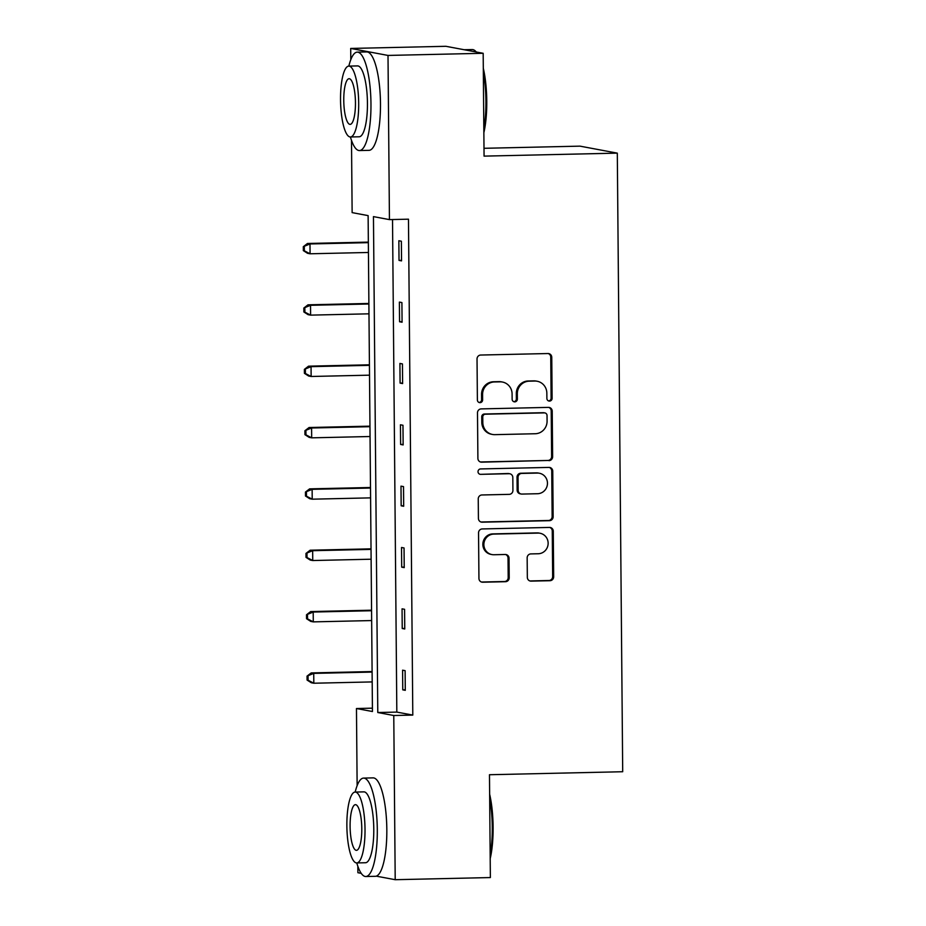 <?xml version="1.0" encoding="UTF-8"?>
<svg xmlns="http://www.w3.org/2000/svg" width="926" height="926" viewBox="0 0 926 926"><rect width="100%" height="100%" fill="white"/><g stroke="black" fill="none" stroke-linecap="round" stroke-linejoin="round"><path stroke-width="1.39" d="M549.523 401.085A2.709 2.616 100.6 0 0 552.116 398.319L551.757 357.309A3.866 3.727 100.6 0 0 547.984 353.535L480.733 355.04A3.866 3.727 100.6 0 0 477.029 358.987L477.388 399.997A2.709 2.616 100.6 0 0 480.027 402.648A2.709 2.616 100.6 0 0 482.62 399.882L482.573 394.58A12.374 11.945 100.6 0 1 494.415 381.952L500.017 381.836A12.374 11.945 100.6 0 1 512.09 393.92L512.136 399.222A2.709 2.616 100.6 0 0 514.775 401.861A2.709 2.616 100.6 0 0 517.368 399.106L517.321 393.793A12.374 11.945 100.6 0 1 529.163 381.176L534.777 381.049A12.374 11.945 100.6 0 1 546.838 393.133L546.884 398.446A2.709 2.616 100.6 0 0 549.523 401.085M548.505 400.9A2.709 2.616 100.6 0 0 551.109 398.134L550.75 357.123A3.866 3.727 100.6 0 0 548.215 353.535M479.008 402.463A2.709 2.616 100.6 0 0 481.601 399.696L481.555 394.383L482.573 394.58M513.756 401.676A2.709 2.616 100.6 0 0 516.361 398.921L516.314 393.608L517.321 393.793M527.334 577.349A3.866 3.727 100.6 0 0 531.096 581.123L549.963 580.706A3.866 3.727 100.6 0 0 553.667 576.759L553.273 531.211A3.866 3.727 100.6 0 0 549.5 527.426L482.249 528.943A3.866 3.727 100.6 0 0 478.545 532.89L478.939 578.437A3.866 3.727 100.6 0 0 482.712 582.211L505.503 581.702A3.866 3.727 100.6 0 0 509.207 577.755L509.034 558.262A3.866 3.727 100.6 0 0 505.26 554.489L493.963 554.743A10.336 9.978 100.6 0 1 483.916 543.608A10.336 9.978 100.6 0 1 493.778 534.094L538.064 533.098A10.336 9.978 100.6 0 1 548.099 544.233A10.336 9.978 100.6 0 1 538.237 553.748L530.864 553.91A3.866 3.727 100.6 0 0 527.16 557.857L527.334 577.349M350.804 59.681L350.699 48.441L445.869 46.3L483.175 53.291L484.066 156.124L617.306 153.137L622.7 771.728L489.472 774.726L490.363 877.559L395.205 879.7L376.245 876.146M483.175 53.291L388.006 55.433L389.441 219.612L373.456 216.615L377.785 712.522L393.77 715.509L395.205 879.7M392.52 219.543L396.826 712.094L412.799 715.092L408.47 219.184L389.441 219.612M412.799 715.092L393.77 715.509M548.921 460.65A3.866 3.727 100.6 0 0 552.625 456.703L552.22 411.156A3.866 3.727 100.6 0 0 548.458 407.382L481.196 408.898A3.866 3.727 100.6 0 0 477.492 412.834L477.897 458.382A3.866 3.727 100.6 0 0 481.659 462.167L547.914 460.465A3.866 3.727 100.6 0 0 551.618 456.518L551.213 410.97A3.866 3.727 100.6 0 0 548.69 407.382M552.753 471.184L553.146 516.731A3.866 3.727 100.6 0 1 549.442 520.678L482.191 522.183A3.866 3.727 100.6 0 1 478.418 518.41L478.244 498.917A3.866 3.727 100.6 0 1 481.948 494.97L509.231 494.357A3.866 3.727 100.6 0 0 512.923 490.421L512.819 477.48A3.866 3.727 100.6 0 0 509.045 473.707L480.652 474.344A2.709 2.616 100.6 0 1 478.024 471.438A2.709 2.616 100.6 0 1 480.606 468.938L548.979 467.41A3.866 3.727 100.6 0 1 552.753 471.184L551.746 470.998L552.139 516.546L553.146 516.731M361.221 873.334L357.899 872.709L357.841 866.261M350.699 48.441L388.006 55.433M617.306 153.137L580 146.146L484.009 148.299M357.135 785.642L356.464 708.529L372.449 711.515L368.12 215.619L352.135 212.621L351.498 140.312M372.414 708.17L356.464 708.529M396.826 712.094L377.785 712.522M402.764 689.847L402.59 670.181L405.113 670.655L405.287 690.321L402.764 689.847L405.287 689.789M402.231 628.499L402.058 608.833L404.581 609.308L404.755 628.974L402.231 628.499L404.743 628.441M401.699 567.152L401.525 547.486L404.049 547.96L404.222 567.626L401.699 567.152L404.211 567.094M401.166 505.804L400.993 486.138L403.516 486.613L403.678 506.267L401.166 505.804L403.678 505.746M400.622 444.457L400.449 424.791L402.972 425.265L403.146 444.92L400.622 444.457L403.146 444.399M400.09 383.098L399.916 363.443L402.44 363.918L402.613 383.572L400.09 383.098L402.602 383.051M399.557 321.75L399.384 302.096L401.907 302.559L402.081 322.225L399.557 321.75L402.069 321.704M399.025 260.403L398.851 240.748L401.363 241.211L401.537 260.877L399.025 260.403L401.537 260.345M537.161 381.246L536.154 381.061A12.374 11.945 100.6 0 0 533.758 380.864L534.777 381.049M516.314 393.608A12.374 11.945 100.6 0 1 528.156 380.991L533.758 380.864M502.413 382.021L501.394 381.836A12.374 11.945 100.6 0 0 499.01 381.639L500.017 381.836M481.555 394.383A12.374 11.945 100.6 0 1 493.408 381.767L499.01 381.639M480.42 461.97A3.866 3.727 100.6 0 0 480.652 461.97L547.914 460.465M547.034 415.519A2.709 2.616 100.6 0 0 544.395 412.88L485.351 414.2A2.709 2.616 100.6 0 0 482.759 416.966L482.816 422.569A12.374 11.945 100.6 0 0 494.878 434.653L535.228 433.738A12.374 11.945 100.6 0 0 547.081 421.122L547.034 415.519M544.916 412.927L543.909 412.73A2.709 2.616 100.6 0 0 543.388 412.695L544.395 412.88M492.493 434.456L491.486 434.259A12.374 11.945 100.6 0 1 481.809 422.372L481.751 416.781A2.709 2.616 100.6 0 1 484.344 414.015L543.388 412.695M480.941 521.998A3.866 3.727 100.6 0 0 481.184 521.998L548.435 520.493A3.866 3.727 100.6 0 0 552.139 516.546M509.786 473.765L508.779 473.58A3.866 3.727 100.6 0 0 508.038 473.522L480.652 474.344M537.531 493.72A10.336 9.978 100.6 0 0 539.349 473.232A10.336 9.978 100.6 0 0 537.346 473.07L521.755 473.429A3.866 3.727 100.6 0 0 518.051 477.365L518.155 490.305A3.866 3.727 100.6 0 0 521.928 494.079L537.531 493.72M539.349 473.232L538.33 473.047A10.336 9.978 100.6 0 0 536.339 472.885L537.346 473.07M521.188 494.009L520.18 493.824A3.866 3.727 100.6 0 1 517.148 490.109L517.044 477.179A3.866 3.727 100.6 0 1 520.736 473.232L536.339 472.885M551.746 470.998A3.866 3.727 100.6 0 0 549.211 467.41M540.055 533.26L539.048 533.063A10.336 9.978 100.6 0 0 537.057 532.901L538.064 533.098M491.972 554.581L490.965 554.385A10.336 9.978 100.6 0 1 492.771 533.897L537.057 532.901M481.474 582.026A3.866 3.727 100.6 0 0 481.705 582.026L504.496 581.516A3.866 3.727 100.6 0 0 508.2 577.569L508.027 558.077A3.866 3.727 100.6 0 0 505.503 554.489M529.857 580.938A3.866 3.727 100.6 0 0 530.089 580.938L548.956 580.509A3.866 3.727 100.6 0 0 552.66 576.574L552.266 531.015A3.866 3.727 100.6 0 0 549.731 527.438M368.351 242.114L307.467 243.48L309.99 243.955L310.071 253.782L368.432 252.474M368.351 242.647L309.99 243.955L303.3 246.686L303.334 250.61L304.341 250.807L304.307 246.872M304.341 250.807L310.071 253.782L307.548 253.307L303.334 250.61M303.3 246.686L307.467 243.48M483.303 68.246A48.048 12.269 88.7 0 1 486.763 101.05A48.048 12.269 88.7 0 1 483.87 132.649M483.835 129.223A49.228 12.57 -91.3 0 0 485.93 101.131A49.228 12.57 -91.3 0 0 483.337 72.159M476.253 51.995A49.228 12.57 -91.3 0 0 475.57 51.219A49.228 12.57 -91.3 0 0 472.214 49.553L464.181 49.726M348.813 66.105L357.563 65.908A35.443 9.052 88.7 0 1 367.437 103.052A35.443 9.052 88.7 0 1 359.161 136.782L350.41 136.979A35.443 9.052 -91.3 0 0 358.686 103.249A35.443 9.052 -91.3 0 0 348.813 66.105A35.443 9.052 -91.3 0 0 340.536 99.846A35.443 9.052 -91.3 0 0 350.41 136.979A49.228 12.57 -91.3 0 0 359.473 150.556A49.228 12.57 -91.3 0 0 370.967 103.712A49.228 12.57 -91.3 0 0 357.262 52.134A49.228 12.57 -91.3 0 0 348.847 66.105M359.473 150.556L368.988 150.348A49.228 12.57 -91.3 0 0 380.482 103.492A49.228 12.57 -91.3 0 0 366.777 51.925L357.262 52.134M343.766 100.448A22.837 5.834 -91.3 0 0 350.121 124.373A22.837 5.834 -91.3 0 0 355.457 102.636A22.837 5.834 -91.3 0 0 349.09 78.71A22.837 5.834 -91.3 0 0 343.766 100.448M489.646 794.207A48.048 12.269 88.7 0 1 493.107 826.999A48.048 12.269 88.7 0 1 490.201 858.599M490.178 855.173A49.228 12.57 -91.3 0 0 492.262 827.08A49.228 12.57 -91.3 0 0 489.68 798.119M356.776 862.928A49.228 12.57 -91.3 0 0 365.805 876.517A49.228 12.57 -91.3 0 0 377.299 829.661A49.228 12.57 -91.3 0 0 363.594 778.095A49.228 12.57 -91.3 0 0 355.19 792.066M365.805 876.517L375.319 876.309A49.228 12.57 -91.3 0 0 386.825 829.453A49.228 12.57 -91.3 0 0 373.109 777.875L363.594 778.095M355.144 792.066L363.906 791.869A35.443 9.052 88.7 0 1 373.78 829.002A35.443 9.052 88.7 0 1 365.492 862.743L356.741 862.939A35.443 9.052 -91.3 0 0 365.018 829.198A35.443 9.052 -91.3 0 0 355.144 792.066A35.443 9.052 -91.3 0 0 346.868 825.795A35.443 9.052 -91.3 0 0 356.741 862.939M350.097 826.409A22.837 5.834 -91.3 0 0 356.452 850.334A22.837 5.834 -91.3 0 0 361.788 828.596A22.837 5.834 -91.3 0 0 355.434 804.671A22.837 5.834 -91.3 0 0 350.097 826.409M368.884 303.462L307.999 304.828L310.523 305.302L310.604 315.129L368.976 313.821M368.884 303.994L310.523 305.302L303.832 308.034L303.867 311.969L304.874 312.155L304.839 308.219M304.874 312.155L310.604 315.129L308.08 314.666L303.867 311.969M303.832 308.034L307.999 304.828M369.416 364.809L308.532 366.175L311.055 366.65L311.136 376.477L369.509 375.169M369.428 365.342L311.055 366.65L304.365 369.381L304.399 373.317L305.406 373.502L305.372 369.567M305.406 373.502L311.136 376.477L308.624 376.014L304.399 373.317M304.365 369.381L308.532 366.175M369.949 426.157L309.076 427.523L311.587 427.997L311.68 437.836L370.041 436.516M369.96 426.689L311.587 427.997L304.909 430.729L304.943 434.664L305.95 434.85L305.916 430.914M305.95 434.85L311.68 437.836L309.157 437.361L304.943 434.664M304.909 430.729L309.076 427.523M370.493 487.504L309.608 488.87L312.131 489.345L312.212 499.183L370.574 497.864M370.493 488.037L312.131 489.345L305.441 492.076L305.476 496.012L306.483 496.197L306.448 492.262M306.483 496.197L312.212 499.183L309.689 498.709L305.476 496.012M305.441 492.076L309.608 488.87M371.025 548.852L310.141 550.218L312.664 550.692L312.745 560.531L371.118 559.211M371.025 549.384L312.664 550.692L305.974 553.424L306.008 557.359L307.015 557.545L306.981 553.609M307.015 557.545L312.745 560.531L310.222 560.056L306.008 557.359M305.974 553.424L310.141 550.218M371.558 610.199L310.673 611.577L313.196 612.04L313.277 621.878L371.65 620.559M371.569 610.732L313.196 612.04L306.506 614.771L306.541 618.707L307.548 618.892L307.513 614.968M307.548 618.892L313.277 621.878L310.766 621.404L306.541 618.707M306.506 614.771L310.673 611.577M372.09 671.558L311.217 672.924L313.729 673.387L313.821 683.226L372.183 681.918M372.102 672.079L313.729 673.387L307.05 676.119L307.085 680.054L308.092 680.24L308.057 676.316M308.092 680.24L313.821 683.226L311.298 682.751L307.085 680.054M307.05 676.119L311.217 672.924M551.109 398.134L552.116 398.319M481.601 399.696L482.62 399.882M516.361 398.921L517.368 399.106M528.156 380.991L529.163 381.176M493.408 381.767L494.415 381.952M550.75 357.123L551.757 357.309M480.652 461.97L481.659 462.167M551.213 410.97L552.22 411.156M551.618 456.518L552.625 456.703M484.344 414.015L485.351 414.2M481.751 416.781L482.759 416.966M481.809 422.372L482.816 422.569M548.435 520.493L549.442 520.678M481.184 521.998L482.191 522.183M508.038 473.522L509.045 473.707M520.736 473.232L521.755 473.429M517.044 477.179L518.051 477.365M517.148 490.109L518.155 490.305M492.771 533.897L493.778 534.094M508.027 558.077L509.034 558.262M508.2 577.569L509.207 577.755M504.496 581.516L505.503 581.702M481.705 582.026L482.712 582.211M552.266 531.015L553.273 531.211M552.66 576.574L553.667 576.759M548.956 580.509L549.963 580.706M530.089 580.938L531.096 581.123M476.346 52.006L475.57 51.219"/></g></svg>
